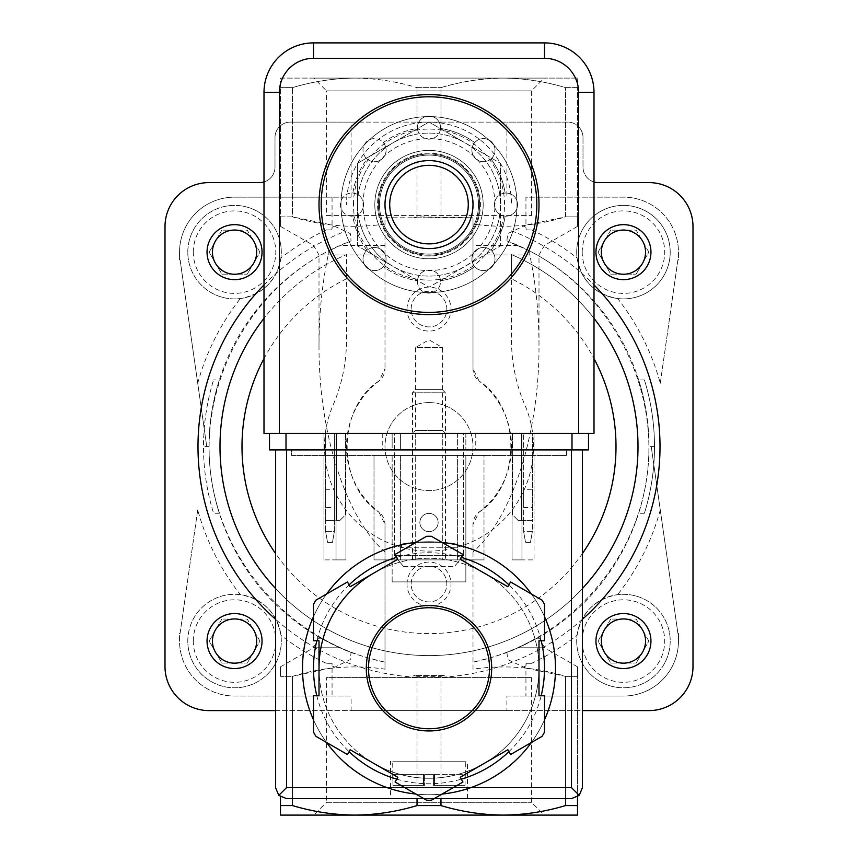 <?xml version="1.0" encoding="UTF-8"?>
<svg xmlns="http://www.w3.org/2000/svg" width="858" height="858" viewBox="0 0 858 858"><rect width="100%" height="100%" fill="white"/><g stroke="black" fill="none" stroke-linecap="round" stroke-linejoin="round"><path stroke-width="0.64" stroke-dasharray="4.29 3.22" d="M648.852 252.145L636.153 230.148L610.746 230.148L636.153 230.148L648.852 252.145L636.153 274.152L648.852 252.145M610.746 230.148L598.047 252.145L610.746 274.152L636.153 274.152L610.746 274.152L598.047 252.145L610.746 230.148M648.852 641.055L636.153 619.058L610.746 619.058L636.153 619.058L648.852 641.055L636.153 663.052L648.852 641.055M610.746 619.058L598.047 641.055L610.746 663.052L636.153 663.052L610.746 663.052L598.047 641.055L610.746 619.058M259.953 641.055L247.254 619.058L221.847 619.058L247.254 619.058L259.953 641.055L247.254 663.052L259.953 641.055M221.847 619.058L209.148 641.055L221.847 663.052L247.254 663.052L221.847 663.052L209.148 641.055L221.847 619.058M259.953 252.145L247.254 230.148L221.847 230.148L247.254 230.148L259.953 252.145L247.254 274.152L259.953 252.145M221.847 230.148L209.148 252.145L221.847 274.152L247.254 274.152L221.847 274.152L209.148 252.145L221.847 230.148M331.821 663.298L326.308 663.298L332.057 663.298L332.057 665.926L332.057 663.298M292.46 805.576C312.966 811.732 333.73 814.907 354.751 815.1L280.502 815.1L280.502 805.576L292.46 805.576L292.46 676.351L334.824 667.138L350.311 659.577L351.083 652.337A220.002 220.002 0 0 1 351.083 240.862L350.321 233.633L332.057 225.043L332.057 197.147L351.104 197.147L234.545 197.147A54.998 54.998 0 0 0 179.547 252.145L179.547 260.071L180.105 259.92L206.767 446.6L180.105 259.92L179.547 260.071L179.547 252.145A54.998 54.998 0 0 1 234.545 197.147L332.057 197.147M332.057 227.273L331.821 229.901L326.308 229.901L332.057 229.901L332.057 227.273A239.8 239.8 0 0 1 334.824 226.072M280.931 257.968C276.641 280.705 263.116 294.23 240.369 298.53A46.75 46.75 0 0 1 187.795 252.145A46.75 46.75 0 0 1 257.926 211.658A46.75 46.75 0 0 1 257.926 292.632A46.75 46.75 0 0 1 187.795 252.145A46.75 46.75 0 0 1 257.926 211.658A46.75 46.75 0 0 1 257.926 292.632A46.75 46.75 0 0 1 187.795 252.145A46.75 46.75 0 0 1 237.462 205.491A46.75 46.75 0 0 1 280.931 257.968A239.8 239.8 0 0 1 326.308 229.901M240.369 594.669A46.75 46.75 0 0 0 187.795 641.055A46.75 46.75 0 0 0 237.462 687.708A46.75 46.75 0 0 0 280.931 635.231C276.63 612.483 263.106 598.959 240.369 594.669A239.8 239.8 0 0 1 197.715 509.942L180.105 633.279L179.547 633.129L179.547 641.055A54.998 54.998 0 0 0 234.545 696.053L351.104 696.053L351.104 710.596L506.896 710.596L506.896 696.053L623.455 696.053A54.998 54.998 0 0 0 678.453 641.055L678.453 633.129L677.895 633.279L651.233 446.6L677.895 633.279L678.453 633.129L678.453 641.055A54.998 54.998 0 0 1 623.455 696.053L525.943 696.053L525.943 668.157L507.679 659.566L506.917 652.337A220.002 220.002 0 0 0 506.917 240.862L529.718 251.008C610.885 292.707 659.491 386.282 646.932 476.662C634.555 567.074 562.419 643.993 473.005 662.151C493.511 657.346 508.526 652.552 518.039 647.779L537.033 638.245C539.65 636.775 539.65 636.775 537.033 638.245C539.65 636.775 539.65 636.775 537.033 638.245L518.039 647.779L506.917 652.337M617.631 298.53A46.75 46.75 0 0 0 670.044 256.038A46.75 46.75 0 0 0 625.396 205.437A46.75 46.75 0 0 0 577.069 257.968C581.37 280.716 594.894 294.24 617.631 298.53A239.8 239.8 0 0 1 660.285 383.258L677.895 259.92L678.453 260.071L678.453 252.145A54.998 54.998 0 0 0 623.455 197.147L525.943 197.147L525.943 225.043L565.54 216.849L565.54 87.623C545.034 81.467 524.27 78.293 503.249 78.099L280.502 78.099L280.502 87.623L280.502 78.099L354.751 78.099C375.75 78.314 396.514 81.489 417.031 87.623C396.535 81.467 375.772 78.293 354.751 78.099L503.249 78.099C524.249 78.314 545.012 81.489 565.54 87.623L577.498 87.623L577.498 78.099L503.249 78.099L577.498 78.099L577.498 87.623L565.54 87.623L565.54 216.849C535.178 226.19 504.332 228.582 473.005 224.035L473.005 217.803L384.995 217.803L384.995 368.779L384.995 254.955L319.004 254.955L328.217 254.955L328.282 251.008L351.083 240.862M525.943 229.901L531.692 229.901L526.179 229.901L525.943 227.273L526.179 229.901M525.943 225.043L507.689 233.623L506.917 240.862M526.179 663.298L525.943 665.926L525.943 663.298L531.692 663.298L525.943 663.298M577.069 635.231C581.359 612.494 594.884 598.97 617.631 594.669A46.75 46.75 0 0 1 670.044 637.162A46.75 46.75 0 0 1 625.396 687.762A46.75 46.75 0 0 1 576.705 641.055A46.75 46.75 0 0 1 646.825 600.568A46.75 46.75 0 0 1 646.825 681.542A46.75 46.75 0 0 1 576.705 641.055A46.75 46.75 0 0 1 646.825 600.568A46.75 46.75 0 0 1 646.825 681.542A46.75 46.75 0 0 1 577.069 635.231A239.8 239.8 0 0 1 531.692 663.298M357.496 204.601A71.504 71.504 0 0 1 393.254 142.675L357.496 163.32L357.496 245.881L393.254 266.516A71.504 71.504 0 0 1 357.496 204.601L357.496 163.32L393.254 142.675A71.504 71.504 0 0 1 464.746 142.675L429 122.04L393.254 142.675L429 122.04L464.746 142.675A71.504 71.504 0 0 1 500.504 204.601L500.504 163.32L464.746 142.675L500.504 163.32L500.504 204.601A71.504 71.504 0 0 1 393.254 266.516L429 287.162L500.504 245.881L500.504 204.601L500.504 245.881L429 287.162L357.496 245.881L357.496 204.601A71.504 71.504 0 0 1 464.746 142.675A71.504 71.504 0 0 1 464.746 266.516A71.504 71.504 0 0 1 357.496 204.601M384.995 204.601A44.005 44.005 0 0 1 450.997 166.495A44.005 44.005 0 0 1 450.997 242.707A44.005 44.005 0 0 1 384.995 204.601A44.005 44.005 0 0 1 450.997 166.495A44.005 44.005 0 0 1 450.997 242.707A44.005 44.005 0 0 1 384.995 204.601A44.005 44.005 0 0 1 450.997 166.495A44.005 44.005 0 0 1 450.997 242.707A44.005 44.005 0 0 1 384.995 204.601M319.004 204.601A109.996 109.996 0 0 1 483.998 109.341A109.996 109.996 0 0 1 483.998 299.86A109.996 109.996 0 0 1 319.004 204.601M321.203 204.601A107.797 107.797 0 0 1 482.904 111.24A107.797 107.797 0 0 1 482.904 297.962A107.797 107.797 0 0 1 321.203 204.601M363.009 204.601A65.991 65.991 0 0 1 461.99 147.447A65.991 65.991 0 0 1 461.99 261.744A65.991 65.991 0 0 1 363.009 204.601M379.504 204.601A49.496 49.496 0 0 1 453.753 161.733A49.496 49.496 0 0 1 453.753 247.469A49.496 49.496 0 0 1 379.504 204.601A49.496 49.496 0 0 1 453.753 161.733A49.496 49.496 0 0 1 453.753 247.469A49.496 49.496 0 0 1 379.504 204.601M644.422 379.944C651.104 401.662 654.461 423.873 654.504 446.6A225.504 225.504 0 0 1 644.422 513.256A225.504 225.504 0 0 0 654.504 446.6C654.461 423.873 651.104 401.662 644.422 379.944L638.663 379.944C645.516 401.63 648.959 423.852 649.002 446.6C648.959 423.852 645.516 401.63 638.663 379.944M219.337 379.944C212.484 401.63 209.041 423.852 208.998 446.6L203.496 446.6C203.539 423.873 206.896 401.662 213.578 379.944C206.896 401.662 203.539 423.873 203.496 446.6A225.504 225.504 0 0 0 213.578 513.256A225.504 225.504 0 0 1 203.496 446.6L208.998 446.6C209.041 423.852 212.484 401.63 219.337 379.944L213.578 379.944M479.054 512.183C521.417 484.974 521.439 408.226 479.054 381.016A82.497 82.497 0 0 1 479.054 512.183A15.401 15.401 0 0 0 473.005 524.42L479.054 512.183M378.946 381.016C336.583 408.226 336.561 484.974 378.946 512.183A82.497 82.497 0 0 1 378.946 381.016A15.401 15.401 0 0 0 384.995 368.779L378.946 381.016M354.751 815.1L503.249 815.1L354.751 815.1C375.75 814.885 396.514 811.711 417.031 805.576L440.969 805.576C461.465 811.732 482.228 814.907 503.249 815.1L577.498 815.1L577.498 805.576L565.54 805.576L565.54 676.351C535.178 667.02 504.332 664.618 473.005 669.165L473.005 524.42L473.005 669.165M503.249 815.1C524.249 814.885 545.012 811.711 565.54 805.576M417.031 805.576L417.031 676.351L413.674 675.396L444.326 675.396L440.969 676.351L417.031 676.351M440.969 805.576L440.969 676.351M444.326 675.396L413.674 675.396M351.083 652.337L339.961 647.779L320.967 638.245C318.372 636.786 318.372 636.786 320.967 638.245C318.372 636.786 318.372 636.786 320.967 638.245L339.961 647.779C349.313 652.509 364.328 657.303 384.995 662.151L384.995 524.42A15.401 15.401 0 0 0 378.946 512.183L384.995 524.42L384.995 669.165C353.968 664.607 323.123 666.998 292.46 676.351L280.502 676.351C280.502 663.802 280.502 663.802 280.502 676.351C280.502 663.802 280.502 663.802 280.502 676.351L292.46 676.351L292.46 798.605M444.326 217.803L413.674 217.803L417.031 216.849L473.005 217.803L473.005 368.779A15.401 15.401 0 0 0 479.054 381.016L473.005 368.779L473.005 224.035M529.718 251.008L529.783 254.955C535.875 283.784 538.953 313.91 538.996 345.334C539.371 433.076 512.376 517.653 473.005 552.037M644.422 513.256L638.663 513.256A220.002 220.002 0 0 0 649.002 446.6A220.002 220.002 0 0 1 638.663 513.256L644.422 513.256M654.504 446.6L649.002 446.6L654.504 446.6M219.337 513.256L213.578 513.256L219.337 513.256A220.002 220.002 0 0 1 208.998 446.6A220.002 220.002 0 0 0 219.337 513.256M384.995 669.165L384.995 662.151C295.581 643.993 223.445 567.074 211.068 476.662C198.509 386.282 247.115 292.707 328.282 251.008M384.995 552.037C345.624 517.653 318.629 433.076 319.004 345.334C319.047 313.91 322.125 283.784 328.217 254.955M407.003 584.105A21.997 21.997 0 0 1 440.004 565.047A21.997 21.997 0 0 1 440.004 603.153A21.997 21.997 0 0 1 407.003 584.105M407.003 309.105A21.997 21.997 0 0 1 440.004 290.047A21.997 21.997 0 0 1 440.004 328.153A21.997 21.997 0 0 1 407.003 309.105M417.031 216.849L417.031 87.623L440.969 87.623L417.031 87.623L417.031 122.104L440.969 122.104L440.969 87.623C461.465 81.467 482.228 78.293 503.249 78.099C482.25 78.314 461.486 81.489 440.969 87.623L440.969 216.849M384.995 254.955L384.995 217.803L413.674 217.803M384.995 224.035C353.968 228.603 323.123 226.201 292.46 216.849L292.46 87.623C312.966 81.467 333.73 78.293 354.751 78.099C333.751 78.314 312.988 81.489 292.46 87.623L280.502 87.623L292.46 87.623L292.46 216.849L280.502 216.849L280.502 87.623L280.502 216.849C280.502 229.397 280.502 229.397 280.502 216.849C280.502 229.397 280.502 229.397 280.502 216.849L292.46 216.849L332.057 225.043M577.498 796.782L577.498 676.351L565.54 676.351L577.498 676.351C577.498 663.802 577.498 663.802 577.498 676.351C577.498 663.802 577.498 663.802 577.498 676.351L577.498 805.576M531.467 677.595L531.467 802.316L544.251 815.1L313.749 815.1L326.533 802.316L531.467 802.316L326.533 802.316L326.533 677.595L531.467 677.595L326.533 677.595M280.502 796.782L280.502 805.576M577.498 216.849L577.498 87.623L577.498 216.849C577.498 229.397 577.498 229.397 577.498 216.849C577.498 229.397 577.498 229.397 577.498 216.849L565.54 216.849L577.498 216.849M313.749 78.099L544.251 78.099L313.749 78.099L326.533 90.884L531.467 90.884L326.533 90.884L326.533 215.605L531.467 215.605L326.533 215.605M525.943 668.157L565.54 676.351L565.54 798.605M332.057 668.157L332.057 696.053M197.715 509.942L180.105 633.279L179.547 633.129L179.547 641.055A54.998 54.998 0 0 0 234.545 696.053L351.104 696.053M660.285 383.258L677.895 259.92L678.453 260.071L678.453 252.145A54.998 54.998 0 0 0 623.455 197.147L525.943 197.147M506.896 696.053L525.943 696.053M440.969 798.605L440.969 710.596M417.031 798.605L417.031 710.596M440.969 122.104L506.896 122.104L506.896 197.147M506.896 710.596L649.002 710.596A44.005 44.005 0 0 0 692.996 666.602L692.996 226.598A44.005 44.005 0 0 0 649.002 182.604L598.401 182.604A15.401 15.401 0 0 1 583 167.203L583 137.505A15.401 15.401 0 0 0 567.599 122.104L506.896 122.104M351.104 197.147L351.104 122.104L290.401 122.104A15.401 15.401 0 0 0 275 137.505L275 167.203A15.401 15.401 0 0 1 259.599 182.604L208.998 182.604A44.005 44.005 0 0 0 165.004 226.598L165.004 666.602A44.005 44.005 0 0 0 208.998 710.596L351.104 710.596M351.104 122.104L417.031 122.104M594.004 181.96A15.401 15.401 0 0 1 583 167.203L583 137.505A15.401 15.401 0 0 0 567.599 122.104L290.401 122.104A15.401 15.401 0 0 0 275 137.505L275 167.203A15.401 15.401 0 0 1 263.996 181.96M275.547 710.596L582.453 710.596M263.996 358.601A187.001 187.001 0 0 1 346.503 278.786L346.503 339.95A165.004 165.004 0 0 1 333.033 405.244A104.504 104.504 0 0 0 429 551.104A104.504 104.504 0 0 0 524.967 405.244A165.004 165.004 0 0 1 511.497 339.95L511.497 254.569A208.998 208.998 0 0 1 594.251 574.549A208.998 208.998 0 0 1 263.749 574.549A208.998 208.998 0 0 1 346.503 254.569L346.503 339.95A165.004 165.004 0 0 1 333.033 405.244A104.504 104.504 0 0 0 429 551.104A104.504 104.504 0 0 0 524.967 405.244A165.004 165.004 0 0 1 511.497 339.95L511.497 278.786A187.001 187.001 0 0 1 594.004 358.601M346.503 278.786L346.503 254.569A208.998 208.998 0 0 0 263.996 318.318A208.998 208.998 0 0 1 346.503 254.569M511.497 254.569A208.998 208.998 0 0 1 594.004 318.318A208.998 208.998 0 0 0 511.497 254.569L511.497 278.786M582.453 588.491A208.998 208.998 0 0 1 275.547 588.491A208.998 208.998 0 0 0 582.453 588.491M262.044 641.055A27.499 27.499 0 0 0 234.545 613.556A27.499 27.499 0 0 0 207.046 641.055A27.499 27.499 0 0 0 234.545 668.554A27.499 27.499 0 0 0 262.044 641.055M262.044 252.145A27.499 27.499 0 0 0 234.545 224.646A27.499 27.499 0 0 0 207.046 252.145A27.499 27.499 0 0 0 234.545 279.644A27.499 27.499 0 0 0 262.044 252.145M650.954 641.055A27.499 27.499 0 0 0 623.455 613.556A27.499 27.499 0 0 0 595.956 641.055A27.499 27.499 0 0 0 623.455 668.554A27.499 27.499 0 0 0 650.954 641.055M650.954 252.145A27.499 27.499 0 0 0 623.455 224.646A27.499 27.499 0 0 0 595.956 252.145A27.499 27.499 0 0 0 623.455 279.644A27.499 27.499 0 0 0 650.954 252.145M429 122.104A82.497 82.497 0 0 0 346.503 204.601A82.497 82.497 0 0 1 429 122.104A82.497 82.497 0 0 1 511.497 204.601A82.497 82.497 0 0 0 429 122.104M429 402.595A44.005 44.005 0 0 0 390.894 468.597A44.005 44.005 0 0 0 467.106 468.597A44.005 44.005 0 0 0 429 402.595A44.005 44.005 0 0 0 390.894 468.597A44.005 44.005 0 0 0 467.106 468.597A44.005 44.005 0 0 0 429 402.595M576.705 252.145A46.75 46.75 0 0 1 646.825 211.658A46.75 46.75 0 0 1 646.825 292.632A46.75 46.75 0 0 1 576.705 252.145A46.75 46.75 0 0 1 646.825 211.658A46.75 46.75 0 0 1 646.825 292.632A46.75 46.75 0 0 1 576.705 252.145M187.795 641.055A46.75 46.75 0 0 1 257.926 600.568A46.75 46.75 0 0 1 257.926 681.542A46.75 46.75 0 0 1 187.795 641.055A46.75 46.75 0 0 1 257.926 600.568A46.75 46.75 0 0 1 257.926 681.542A46.75 46.75 0 0 1 187.795 641.055M411.164 309.105A17.836 17.836 0 0 1 437.912 293.661A17.836 17.836 0 0 1 437.912 324.538A17.836 17.836 0 0 1 411.164 309.105A17.836 17.836 0 0 1 437.912 293.661A17.836 17.836 0 0 1 437.912 324.538A17.836 17.836 0 0 1 411.164 309.105M411.164 584.105A17.836 17.836 0 0 1 437.912 568.661A17.836 17.836 0 0 1 437.912 599.538A17.836 17.836 0 0 1 411.164 584.105A17.836 17.836 0 0 1 437.912 568.661A17.836 17.836 0 0 1 437.912 599.538A17.836 17.836 0 0 1 411.164 584.105M463.652 555.501L454.418 566.505L463.652 555.501L463.652 433.397L394.348 433.397L394.348 555.501L403.582 566.505L394.348 555.501L463.652 555.501L394.348 555.501L394.348 433.397L463.652 433.397L463.652 555.501M403.582 566.505L454.418 566.505L403.582 566.505M419.873 522.501A9.127 9.127 0 0 0 433.569 530.405A9.127 9.127 0 0 0 433.569 514.596A9.127 9.127 0 0 0 419.873 522.501A9.127 9.127 0 0 0 433.569 530.405A9.127 9.127 0 0 0 433.569 514.596A9.127 9.127 0 0 0 419.873 522.501M523.605 520.398L523.605 531.413L532.4 531.413L532.4 520.398L523.605 520.398L532.4 520.398L532.4 433.397L512.601 433.397L532.4 433.397L532.4 520.398L523.605 520.398L523.605 531.413L532.4 531.413L532.4 520.398L518.093 520.398L523.605 520.398L518.093 520.398L523.605 520.398L523.605 433.397L512.601 433.397L523.605 433.397L523.605 520.398M530.459 542.406L532.4 531.413L530.459 542.406L525.536 542.406L523.605 531.413L525.536 542.406L530.459 542.406M325.6 531.413L334.395 531.413L334.395 520.398L339.907 520.398L325.6 520.398L325.6 531.413L334.395 531.413L334.395 433.397L345.399 433.397L325.6 433.397L345.399 433.397L334.395 433.397L334.395 520.398L334.395 433.397L334.395 520.398L325.6 520.398L325.6 531.413L327.541 542.406L325.6 531.413M325.6 520.398L334.395 520.398L325.6 520.398L325.6 433.397L325.6 520.398M332.464 542.406L334.395 531.413L332.464 542.406L327.541 542.406L332.464 542.406M518.093 520.398L512.601 514.907L512.601 433.397L512.601 514.907L518.093 520.398L512.601 514.907L512.601 433.397L512.601 514.907L518.093 520.398M339.907 520.398L345.399 514.907L345.399 433.397L345.399 514.907L339.907 520.398L345.399 514.907L345.399 433.397L345.399 514.907L339.907 520.398M429 292.599A87.999 87.999 0 0 1 352.788 160.596A87.999 87.999 0 0 1 505.212 160.596A87.999 87.999 0 0 1 429 292.599A87.999 87.999 0 0 1 352.788 160.596A87.999 87.999 0 0 1 505.212 160.596A87.999 87.999 0 0 1 429 292.599M279.397 433.397L578.603 433.397M594.004 433.397L594.004 92.396A49.496 49.496 0 0 0 544.498 42.9L313.502 42.9A49.496 49.496 0 0 0 263.996 92.396L263.996 433.397L594.004 433.397M367.02 250.289A76.995 76.995 0 0 1 352.863 216.119A11.551 11.551 0 0 0 363.535 204.022A11.551 11.551 0 0 0 351.716 193.05A11.551 11.551 0 0 0 340.454 204.601A11.551 11.551 0 0 0 352.863 216.119A76.995 76.995 0 0 0 367.02 250.289A11.551 11.551 0 0 0 366.387 267.213A11.551 11.551 0 0 0 383.311 266.581A11.551 11.551 0 0 0 378.571 248.219A11.551 11.551 0 0 0 362.998 259.052A11.551 11.551 0 0 0 383.311 266.581A76.995 76.995 0 0 0 417.481 280.738A76.995 76.995 0 0 1 383.311 266.581A11.551 11.551 0 0 0 382.722 250.879A11.551 11.551 0 0 0 367.02 250.289M352.863 193.082A76.995 76.995 0 0 1 367.02 158.912A11.551 11.551 0 0 0 384.834 155.416A11.551 11.551 0 0 0 377.263 138.921A11.551 11.551 0 0 0 367.02 158.912A76.995 76.995 0 0 0 352.863 193.082A11.551 11.551 0 0 0 340.454 204.601A11.551 11.551 0 0 0 352.863 216.119A11.551 11.551 0 0 0 363.545 204.601A11.551 11.551 0 0 0 352.863 193.082M383.311 142.621A76.995 76.995 0 0 1 417.481 128.464A11.551 11.551 0 0 0 435.263 137.301A11.551 11.551 0 0 0 434.523 117.46A11.551 11.551 0 0 0 417.481 128.464A76.995 76.995 0 0 0 383.311 142.621A11.551 11.551 0 0 0 366.387 141.988A11.551 11.551 0 0 0 367.02 158.912A11.551 11.551 0 0 0 382.722 158.322A11.551 11.551 0 0 0 383.311 142.621M440.519 128.464A76.995 76.995 0 0 1 474.689 142.621A76.995 76.995 0 0 0 440.519 128.464A11.551 11.551 0 0 0 429 116.055A11.551 11.551 0 0 0 417.481 128.464A11.551 11.551 0 0 0 429 139.146A11.551 11.551 0 0 0 440.519 128.464M490.98 158.912A76.995 76.995 0 0 1 505.137 193.082A76.995 76.995 0 0 0 490.98 158.912A11.551 11.551 0 0 0 491.613 141.988A11.551 11.551 0 0 0 474.689 142.621A11.551 11.551 0 0 0 475.278 158.322A11.551 11.551 0 0 0 490.98 158.912A11.551 11.551 0 0 0 488.266 139.65A11.551 11.551 0 0 0 471.9 150.15A11.551 11.551 0 0 0 490.98 158.912M505.137 216.119A76.995 76.995 0 0 1 490.98 250.289A76.995 76.995 0 0 0 505.137 216.119A11.551 11.551 0 0 0 517.546 204.601A11.551 11.551 0 0 0 505.137 193.082A11.551 11.551 0 0 0 494.455 204.601A11.551 11.551 0 0 0 505.137 216.119A11.551 11.551 0 0 0 517.535 205.18A11.551 11.551 0 0 0 506.284 193.05A11.551 11.551 0 0 0 494.455 204.601A11.551 11.551 0 0 0 505.137 216.119M474.689 266.581A76.995 76.995 0 0 1 440.519 280.738A76.995 76.995 0 0 0 474.689 266.581A11.551 11.551 0 0 0 491.613 267.213A11.551 11.551 0 0 0 490.98 250.289A11.551 11.551 0 0 0 475.278 250.879A11.551 11.551 0 0 0 474.689 266.581A11.551 11.551 0 0 0 493.146 265.315A11.551 11.551 0 0 0 486.711 247.973A11.551 11.551 0 0 0 474.689 266.581M412.505 433.397L445.495 433.397L412.505 433.397L415.476 430.426L442.524 430.426L415.476 430.426L415.476 347.597L442.524 347.597L415.476 347.597L429 339.789L442.524 347.597L442.524 430.426L445.495 433.397M417.481 280.738A11.551 11.551 0 0 0 429.429 293.146A11.551 11.551 0 0 0 440.519 280.738A11.551 11.551 0 0 0 429 270.045A11.551 11.551 0 0 0 417.481 280.738M429 248.82A44.219 44.219 0 0 1 390.701 182.486A44.219 44.219 0 0 1 467.299 182.486A44.219 44.219 0 0 1 429 248.82A44.219 44.219 0 0 1 390.701 182.486A44.219 44.219 0 0 1 467.299 182.486A44.219 44.219 0 0 1 429 248.82M429 256.027A51.426 51.426 0 0 1 384.47 178.882A51.426 51.426 0 0 1 473.53 178.882A51.426 51.426 0 0 1 429 256.027A51.426 51.426 0 0 1 384.47 178.882A51.426 51.426 0 0 1 473.53 178.882A51.426 51.426 0 0 1 429 256.027M429 258.773A54.172 54.172 0 0 1 382.078 177.509A54.172 54.172 0 0 1 475.922 177.509A54.172 54.172 0 0 1 429 258.773A54.172 54.172 0 0 1 382.078 177.509A54.172 54.172 0 0 1 475.922 177.509A54.172 54.172 0 0 1 429 258.773M429 255.201A50.601 50.601 0 0 1 385.178 179.301A50.601 50.601 0 0 1 472.822 179.301A50.601 50.601 0 0 1 429 255.201A50.601 50.601 0 0 1 385.178 179.301A50.601 50.601 0 0 1 472.822 179.301A50.601 50.601 0 0 1 429 255.201M417.449 281.596A11.551 11.551 0 0 0 434.77 291.602A11.551 11.551 0 0 0 434.77 271.6A11.551 11.551 0 0 0 417.449 281.596M532.4 489.285L532.4 507.539L532.4 489.285L523.605 489.285L523.605 507.539L523.605 489.285M325.6 507.539L325.6 489.285L325.6 507.539L334.395 507.539L334.395 489.285L334.395 507.539M313.502 719.841A126.501 126.501 0 0 0 326.566 742.481A126.501 126.501 0 0 1 313.502 719.841A126.501 126.501 0 0 0 326.566 742.481M387.076 787.601A126.501 126.501 0 0 0 470.924 787.601L387.076 787.601M531.434 742.481A126.501 126.501 0 0 0 544.498 719.841A126.501 126.501 0 0 1 531.434 742.481A126.501 126.501 0 0 0 544.498 719.841M544.498 616.655A126.501 126.501 0 0 0 531.434 594.026A126.501 126.501 0 0 1 544.498 616.655A126.501 126.501 0 0 0 531.434 594.026M456.499 547.254L401.501 547.254L456.499 547.254L456.499 544.776C458.161 541.495 399.871 541.484 401.501 544.776C399.849 541.484 458.14 541.495 456.499 544.776A126.501 126.501 0 0 0 448.444 543.253M442.063 542.428A126.501 126.501 0 0 0 415.937 542.428A126.501 126.501 0 0 1 442.063 542.428A126.501 126.501 0 0 0 415.937 542.428M326.566 594.026A126.501 126.501 0 0 0 313.502 616.655A126.501 126.501 0 0 1 326.566 594.026A126.501 126.501 0 0 0 313.502 616.655M433.397 785.402L465.036 785.402L433.397 785.402L433.397 774.399L424.603 774.399L433.397 774.399L433.397 785.402M465.036 785.402L434.502 785.402L465.036 785.402L465.304 774.399L433.397 774.399L465.036 774.399L465.036 785.402M424.603 785.402L392.964 785.402L424.603 785.402L424.603 774.399L424.603 785.402M392.696 774.399L392.964 785.402L423.498 785.402L392.964 785.402L392.696 761.196L465.304 761.196L392.696 761.196M465.851 455.405L392.149 455.405L465.851 455.405L465.851 581.896L465.851 455.405M345.946 455.405L323.949 455.405L345.946 455.405L336.046 455.405L345.946 455.405L345.946 559.899L345.946 455.405L345.946 559.899L336.046 559.899L336.046 455.405L336.046 559.899L345.946 559.899L345.946 455.405M291.495 455.405L566.505 455.405L291.495 455.405L291.495 449.903L566.505 449.903L291.495 449.903L291.495 455.405M457.604 455.405L400.396 455.405L457.604 455.405L457.604 559.899L457.604 455.405M534.051 455.405L512.054 455.405L534.051 455.405L534.051 559.899L534.051 455.405M521.954 455.405L512.054 455.405L521.954 455.405L521.954 559.899L521.954 455.405M483.998 455.405L374.002 455.405L483.998 455.405L483.998 559.899L483.998 455.405M542.095 736.325A132.003 132.003 0 0 0 544.498 732.153L544.498 695.752L538.996 695.752L538.996 668.253A109.996 109.996 0 0 0 374.002 572.983A109.996 109.996 0 0 0 374.002 763.513L397.812 777.262L395.066 782.024L426.598 800.224A132.003 132.003 0 0 0 431.402 800.224L462.934 782.024L460.188 777.262L483.998 763.513L507.818 749.763L510.564 754.525L542.095 736.325M313.502 732.153A132.003 132.003 0 0 0 315.905 736.325L347.436 754.525L350.182 749.763L374.002 763.513A109.996 109.996 0 0 0 538.996 668.253L538.996 640.754L544.498 640.754L544.498 604.343A132.003 132.003 0 0 0 542.095 600.171L510.564 581.971L507.818 586.733L483.998 572.983L460.188 559.234L462.934 554.472L431.402 536.271A132.003 132.003 0 0 0 426.598 536.271L395.066 554.472L397.812 559.234L374.002 572.983L350.182 586.733L347.436 581.971L315.905 600.171A132.003 132.003 0 0 0 313.502 604.343L313.502 640.754L319.004 640.754L319.004 695.752L313.502 695.752L313.502 732.153M390.497 798.605L467.503 798.605L390.497 798.605L390.497 761.196L467.503 761.196L390.497 761.196M582.453 449.903L582.453 787.601L579.225 795.377L571.449 798.605L286.551 798.605L278.775 795.377L275.547 787.601L275.547 449.903L582.453 449.903L275.547 449.903M434.223 798.605L423.777 798.605M579.225 795.377L571.449 787.601L286.551 787.601L278.775 795.377M415.937 794.068A126.501 126.501 0 0 0 442.063 794.068A126.501 126.501 0 0 1 415.937 794.068M319.004 668.253A109.996 109.996 0 0 0 448.101 776.576A109.996 109.996 0 0 0 532.368 630.63A109.996 109.996 0 0 0 374.002 572.983M368.5 668.253A60.5 60.5 0 0 0 459.255 720.645A60.5 60.5 0 0 0 459.255 615.851A60.5 60.5 0 0 0 368.5 668.253M571.996 433.397L269.498 433.397L269.498 449.903L588.502 449.903L588.502 433.397L571.996 433.397L571.996 449.903M429 433.397L382.25 433.397L429 433.397M429 449.903L382.25 449.903L429 449.903M392.149 433.397L465.851 433.397L392.149 433.397L392.149 449.903L465.851 449.903L392.149 449.903L392.149 433.397M512.054 433.397L534.051 433.397L512.054 433.397L521.954 433.397L512.054 433.397L512.054 449.903L534.051 449.903L512.054 449.903L521.954 449.903L512.054 449.903L512.054 433.397M323.949 433.397L345.946 433.397L323.949 433.397L323.949 449.903L345.946 449.903L323.949 449.903L323.949 433.397M400.396 433.397L457.604 433.397L400.396 433.397L400.396 449.903L457.604 449.903L400.396 449.903L400.396 433.397M336.046 449.903L345.946 449.903L336.046 449.903L336.046 433.397L336.046 449.903M566.505 455.405L566.505 449.903L566.505 455.405M400.396 559.899L400.396 455.405L400.396 559.899L457.604 559.899L442.749 559.899L442.749 455.405L442.749 559.899L415.251 559.899L415.251 455.405L415.251 559.899L400.396 559.899M457.604 433.397L457.604 449.903L457.604 433.397M442.749 433.397L442.749 449.903L442.749 433.397M415.251 433.397L415.251 449.903L415.251 433.397M323.949 559.899L323.949 455.405L323.949 559.899L345.946 559.899L323.949 559.899M345.946 433.397L345.946 449.903L345.946 433.397M512.054 559.899L512.054 455.405L512.054 559.899L534.051 559.899L512.054 559.899L512.054 455.405L512.054 559.899L521.954 559.899L512.054 559.899M534.051 433.397L534.051 449.903L534.051 433.397M521.954 433.397L521.954 449.903L521.954 433.397M392.149 581.896L392.149 455.405L392.149 581.896L465.851 581.896L392.149 581.896M465.851 433.397L465.851 449.903L465.851 433.397M374.002 559.899L374.002 455.405L374.002 559.899L483.998 559.899L374.002 559.899M445.495 559.899L412.505 559.899L445.495 559.899L445.495 392.771L412.505 392.771L445.495 392.771L442.127 389.403L415.873 389.403L442.127 389.403M412.505 559.899L412.505 392.771L415.873 389.403M423.498 774.399L392.964 774.399L423.498 774.399L423.498 785.402L423.498 774.399M401.501 547.254L401.501 544.776M582.207 252.145A41.248 41.248 0 0 1 644.079 216.42A41.248 41.248 0 0 1 644.079 287.87A41.248 41.248 0 0 1 582.207 252.145M582.207 641.055A41.248 41.248 0 0 1 644.079 605.33A41.248 41.248 0 0 1 644.079 676.78A41.248 41.248 0 0 1 582.207 641.055M193.297 641.055A41.248 41.248 0 0 1 255.169 605.33A41.248 41.248 0 0 1 255.169 676.78A41.248 41.248 0 0 1 193.297 641.055M193.297 252.145A41.248 41.248 0 0 1 255.169 216.42A41.248 41.248 0 0 1 255.169 287.87A41.248 41.248 0 0 1 193.297 252.145M326.308 663.298A239.8 239.8 0 0 1 280.931 635.231M334.824 667.138A239.8 239.8 0 0 1 332.057 665.926M197.715 383.258A239.8 239.8 0 0 1 240.369 298.53M660.285 509.942A239.8 239.8 0 0 1 617.631 594.669M531.692 229.901A239.8 239.8 0 0 1 577.069 257.968M523.176 226.072A239.8 239.8 0 0 1 525.943 227.273M525.943 665.926A239.8 239.8 0 0 1 523.176 667.138M353.485 204.601A75.515 75.515 0 0 1 466.763 139.2A75.515 75.515 0 0 1 466.763 270.002A75.515 75.515 0 0 1 353.485 204.601M529.783 254.955L473.005 254.955M537.033 638.245L538.996 638.245L537.033 638.245M320.967 638.245L319.004 638.245L320.967 638.245M518.039 647.779L544.498 647.779L518.039 647.779M339.961 647.779L313.502 647.779L339.961 647.779M518.039 245.42L473.005 245.42M384.995 245.42L339.961 245.42M511.497 230.834A230.995 230.995 0 0 1 594.004 284.931M582.453 619.272A230.995 230.995 0 0 1 275.547 619.272M263.996 284.931A230.995 230.995 0 0 1 346.503 230.834M582.453 553.474A187.001 187.001 0 0 1 275.547 553.474M521.396 520.398L521.396 433.397L521.396 520.398M336.604 520.398L336.604 433.397L336.604 520.398M286.551 787.601L286.551 449.903M571.449 787.601L571.449 449.903M316.816 695.752A115.498 115.498 0 0 0 349.099 751.651M396.728 779.15A115.498 115.498 0 0 0 461.272 779.15M508.901 751.651A115.498 115.498 0 0 0 541.183 695.752M541.183 640.754A115.498 115.498 0 0 0 508.901 584.856M461.272 557.346A115.498 115.498 0 0 0 396.728 557.346M349.099 584.856A115.498 115.498 0 0 0 316.816 640.754M286.004 433.397L286.004 449.903M434.502 774.399L434.502 785.402L434.502 774.399M538.996 345.334L538.996 254.955L544.498 245.42L577.498 226.373M577.498 666.827L544.498 647.779L538.996 637.14M280.502 666.827L313.502 647.779L319.004 637.151M319.004 345.334L319.004 254.955L313.502 245.42L280.502 226.373M531.467 215.605L531.467 90.884L544.251 78.099M325.6 489.285L334.395 489.285M523.605 507.539L532.4 507.539M382.25 433.397L382.25 449.903M475.75 433.397L475.75 449.903M467.503 798.605L467.503 761.196M465.304 774.399L465.304 761.196"/><path stroke-width="1.29" d="M389.714 204.601A39.286 39.286 0 0 1 448.637 170.581A39.286 39.286 0 0 1 448.637 238.621A39.286 39.286 0 0 1 389.714 204.601M384.995 204.601A44.005 44.005 0 0 1 450.997 166.495A44.005 44.005 0 0 1 450.997 242.707A44.005 44.005 0 0 1 384.995 204.601M321.203 204.601A107.797 107.797 0 0 1 482.904 111.24A107.797 107.797 0 0 1 482.904 297.962A107.797 107.797 0 0 1 321.203 204.601M319.004 204.601A109.996 109.996 0 0 1 483.998 109.341A109.996 109.996 0 0 1 483.998 299.86A109.996 109.996 0 0 1 319.004 204.601M280.502 796.782L280.502 815.1L577.498 815.1L577.498 796.782M313.749 815.1L354.751 815.1C333.751 814.885 312.988 811.711 292.46 805.576L292.46 798.605M577.498 805.576L565.54 805.576C545.034 811.732 524.27 814.907 503.249 815.1L544.251 815.1M565.54 805.576L565.54 798.605M503.249 815.1C482.25 814.885 461.486 811.711 440.969 805.576L440.969 798.605M354.751 815.1C375.772 814.907 396.535 811.732 417.031 805.576L440.969 805.576M280.502 805.576L292.46 805.576M417.031 805.576L417.031 798.605M594.004 181.96A15.401 15.401 0 0 0 598.401 182.604L649.002 182.604A44.005 44.005 0 0 1 692.996 226.598L692.996 666.602A44.005 44.005 0 0 1 649.002 710.596L582.453 710.596M263.996 181.96A15.401 15.401 0 0 1 259.599 182.604L208.998 182.604A44.005 44.005 0 0 0 165.004 226.598L165.004 666.602A44.005 44.005 0 0 0 208.998 710.596L275.547 710.596M594.004 318.318A208.998 208.998 0 0 1 582.453 588.491A208.998 208.998 0 0 0 594.004 318.318M275.547 588.491A208.998 208.998 0 0 1 263.996 318.318A208.998 208.998 0 0 0 275.547 588.491M601.351 252.145A22.104 22.104 0 0 1 634.502 233.001A22.104 22.104 0 0 1 634.502 271.289A22.104 22.104 0 0 1 601.351 252.145M595.956 252.145A27.499 27.499 0 0 1 637.204 228.335A27.499 27.499 0 0 1 637.204 275.965A27.499 27.499 0 0 1 595.956 252.145M601.351 641.055A22.104 22.104 0 0 1 634.502 621.911A22.104 22.104 0 0 1 634.502 660.199A22.104 22.104 0 0 1 601.351 641.055M595.956 641.055A27.499 27.499 0 0 1 637.204 617.234A27.499 27.499 0 0 1 637.204 664.864A27.499 27.499 0 0 1 595.956 641.055M212.441 252.145A22.104 22.104 0 0 1 245.602 233.001A22.104 22.104 0 0 1 245.602 271.289A22.104 22.104 0 0 1 212.441 252.145M207.046 252.145A27.499 27.499 0 0 1 248.294 228.335A27.499 27.499 0 0 1 248.294 275.965A27.499 27.499 0 0 1 207.046 252.145M212.441 641.055A22.104 22.104 0 0 1 245.602 621.911A22.104 22.104 0 0 1 245.602 660.199A22.104 22.104 0 0 1 212.441 641.055M207.046 641.055A27.499 27.499 0 0 1 248.294 617.234A27.499 27.499 0 0 1 248.294 664.864A27.499 27.499 0 0 1 207.046 641.055M578.603 92.396L594.004 92.396L594.004 433.397L578.603 433.397L578.603 92.396A34.095 34.095 0 0 0 544.498 58.301L544.498 42.9L313.502 42.9A49.496 49.496 0 0 0 263.996 92.396L263.996 433.397L279.397 433.397L279.397 92.396L263.996 92.396A49.496 49.496 0 0 1 313.502 42.9L313.502 58.301L544.498 58.301M594.004 92.396A49.496 49.496 0 0 0 544.498 42.9A49.496 49.496 0 0 1 594.004 92.396M313.502 616.655A126.501 126.501 0 0 0 302.499 668.253A126.501 126.501 0 0 1 313.502 616.655A126.501 126.501 0 0 0 313.502 719.841A126.501 126.501 0 0 1 302.499 668.253A126.501 126.501 0 0 0 313.502 719.841M326.566 742.481A126.501 126.501 0 0 0 415.937 794.068A126.501 126.501 0 0 1 326.566 742.481A126.501 126.501 0 0 0 387.076 787.601L286.551 787.601L286.551 449.903M582.453 449.903L582.453 787.601L579.225 795.377L571.449 787.601L470.924 787.601A126.501 126.501 0 0 0 531.434 742.481A126.501 126.501 0 0 1 442.063 794.068A126.501 126.501 0 0 0 531.434 742.481M544.498 719.841A126.501 126.501 0 0 0 544.498 616.655A126.501 126.501 0 0 1 544.498 719.841A126.501 126.501 0 0 0 544.498 616.655M448.444 543.253A126.501 126.501 0 0 0 442.063 542.428A126.501 126.501 0 0 1 531.434 594.026A126.501 126.501 0 0 0 456.499 544.776M415.937 542.428A126.501 126.501 0 0 0 326.566 594.026A126.501 126.501 0 0 1 415.937 542.428A126.501 126.501 0 0 0 326.566 594.026M395.066 782.024L426.598 800.224A132.003 132.003 0 0 0 431.402 800.224L462.934 782.024L460.188 777.262L507.818 749.763L510.564 754.525L542.095 736.325A132.003 132.003 0 0 0 544.498 732.153L544.498 695.752L538.996 695.752L538.996 640.754L544.498 640.754L544.498 604.343A132.003 132.003 0 0 0 542.095 600.171L510.564 581.971L507.818 586.733L460.188 559.234L462.934 554.472L431.402 536.271A132.003 132.003 0 0 0 426.598 536.271L395.066 554.472L397.812 559.234L350.182 586.733L347.436 581.971L315.905 600.171A132.003 132.003 0 0 0 313.502 604.343L313.502 640.754L319.004 640.754L319.004 695.752L313.502 695.752L313.502 732.153A132.003 132.003 0 0 0 315.905 736.325L347.436 754.525L350.182 749.763L397.812 777.262L395.066 782.024M579.225 795.377L571.449 798.605L434.223 798.605M423.777 798.605L286.551 798.605L278.775 795.377L286.551 787.601M275.547 449.903L275.547 787.601L278.775 795.377M374.002 572.983A109.996 109.996 0 0 0 319.004 668.253M368.5 668.253A60.5 60.5 0 0 0 459.255 720.645A60.5 60.5 0 0 0 459.255 615.851A60.5 60.5 0 0 0 368.5 668.253A60.5 60.5 0 0 0 459.255 720.645A60.5 60.5 0 0 0 459.255 615.851A60.5 60.5 0 0 0 368.5 668.253M286.004 433.397L588.502 433.397L588.502 449.903L269.498 449.903L269.498 433.397L286.004 433.397L286.004 449.903M594.004 284.931A230.995 230.995 0 0 1 582.453 619.272M275.547 619.272A230.995 230.995 0 0 1 263.996 284.931M594.004 358.601A187.001 187.001 0 0 1 582.453 553.474M275.547 553.474A187.001 187.001 0 0 1 263.996 358.601M313.502 58.301A34.095 34.095 0 0 0 279.397 92.396M531.434 594.026A126.501 126.501 0 0 0 442.063 542.428M366.302 668.253A62.698 62.698 0 0 0 460.349 722.554A62.698 62.698 0 0 0 460.349 613.953A62.698 62.698 0 0 0 366.302 668.253M571.449 787.601L571.449 449.903M316.816 640.754A115.498 115.498 0 0 0 316.816 695.752M349.099 751.651A115.498 115.498 0 0 0 396.728 779.15M461.272 779.15A115.498 115.498 0 0 0 508.901 751.651M541.183 695.752A115.498 115.498 0 0 0 541.183 640.754M508.901 584.856A115.498 115.498 0 0 0 461.272 557.346M396.728 557.346A115.498 115.498 0 0 0 349.099 584.856M571.996 433.397L571.996 449.903"/></g></svg>
